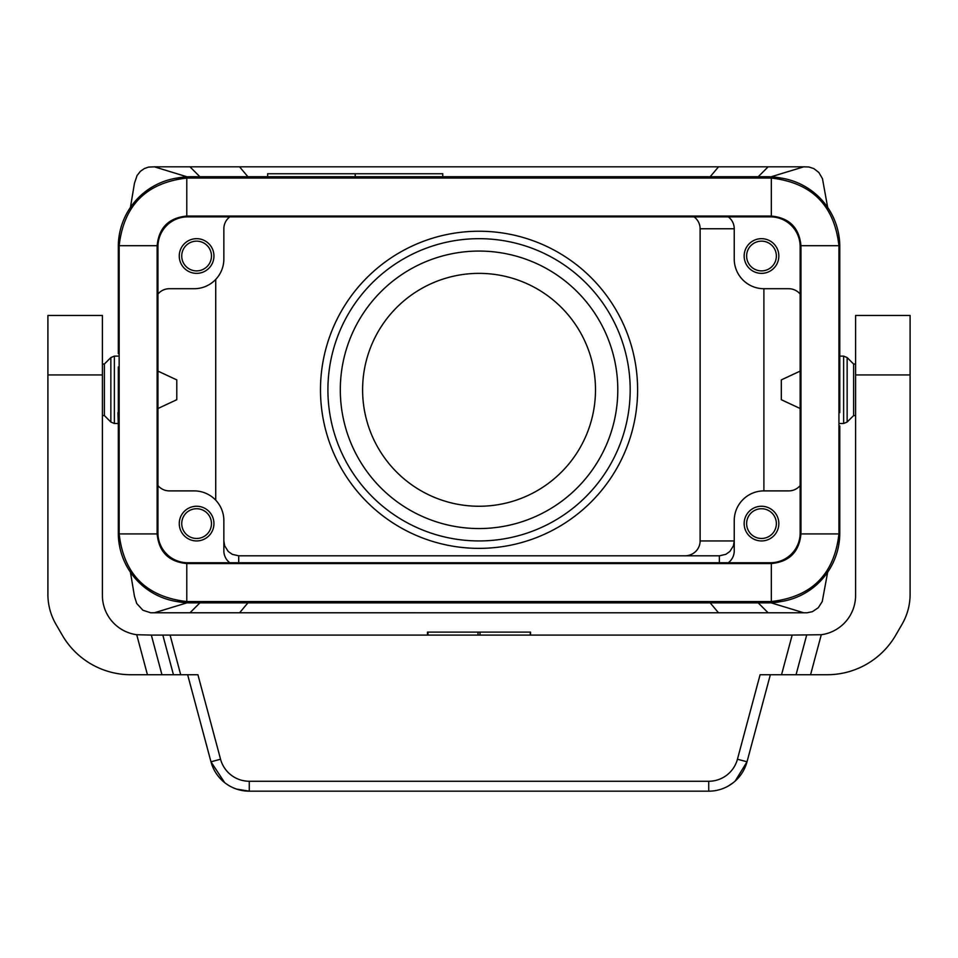 <?xml version="1.0" encoding="UTF-8"?>
<svg xmlns="http://www.w3.org/2000/svg" width="958" height="958" viewBox="0 0 958 958"><rect width="100%" height="100%" fill="white"/><g stroke="black" fill="none" stroke-linecap="round" stroke-linejoin="round"><path stroke-width="1.44" d="M267.653 176.739L267.653 173.757L442.764 173.757L442.764 176.739M355.214 173.757L355.214 176.739M710.189 602.881L718.512 612.785L150.669 612.773L142.886 610.222L136.719 603.468L134.467 596.391L130.432 572.201M827.664 572.201L822.239 601.576L818.3 607.707L812.396 611.671L807.103 612.785L718.512 612.785M781.548 674.731L827.137 674.731A79.286 79.286 0 0 0 895.79 635.082L902.137 624.113A59.468 59.468 0 0 0 910.1 594.379L910.1 315.481L855.59 315.481L855.59 595.445A39.637 39.637 0 0 1 821.281 634.723L792.17 635.082L781.548 674.731L760.089 674.731L737.444 759.227A29.734 29.734 0 0 1 708.728 781.261L708.728 791.176A39.637 39.637 0 0 0 747.024 761.79L770.352 674.731M187.085 602.798L154.358 612.785M199.887 602.881L189.971 612.785M758.209 602.881L768.124 612.785M771.022 602.798L803.738 612.785M117.966 412.647L118.313 425.999L117.966 412.647M213.945 256.014A17.34 17.34 0 0 0 196.606 238.674A17.34 17.34 0 0 0 179.266 256.014A17.34 17.34 0 0 0 196.606 273.365A17.34 17.34 0 0 0 213.945 256.014M229.8 216.867A14.861 14.861 0 0 0 223.861 228.758L223.861 258.995A29.734 29.734 0 0 1 194.127 288.717L169.35 288.717A14.861 14.861 0 0 0 157.95 294.046M223.861 540.935L224.687 545.844L228.208 551.449L232.267 554.335L238.722 555.808L719.374 555.808L725.829 554.335L729.888 551.449L733.409 545.844L734.235 540.935L700.118 540.935A15.1 14.861 180 0 1 685.018 555.808M239.584 612.785L247.894 602.881M800.146 294.046A14.861 14.861 0 0 0 788.745 288.717L763.969 288.717A29.734 29.734 0 0 1 734.235 258.995L734.235 228.758L700.118 228.758L700.118 540.935M800.146 371.117L781.309 379.895L781.309 399.714L800.146 408.503M763.897 490.891L763.897 288.717M778.842 523.595A17.34 17.34 0 0 0 761.49 506.255A17.34 17.34 0 0 0 744.15 523.595A17.34 17.34 0 0 0 761.49 540.935A17.34 17.34 0 0 0 778.842 523.595M800.146 485.574A14.861 14.861 0 0 1 788.745 490.891L763.969 490.891A29.734 29.734 0 0 0 734.235 520.625L734.235 550.85A14.861 14.861 0 0 1 728.296 562.741M839.783 412.647L839.783 246.589A69.395 69.371 -45 0 0 780.842 178.02A69.383 69.371 180 0 0 767.562 176.739L190.534 176.739A69.383 69.371 180 0 0 177.254 178.02A69.395 69.371 45 0 0 118.313 246.589L118.313 353.61M118.313 425.999L118.313 533.019A69.395 69.371 -45 0 0 177.254 601.6A69.383 69.371 180 0 0 190.534 602.881L767.562 602.881A69.383 69.371 180 0 0 780.842 601.6A69.395 69.371 45 0 0 839.783 533.019L839.783 425.999M710.189 176.739L718.512 166.824L768.124 166.824L758.209 176.739M771.022 176.823L803.738 166.824L808.851 166.979L813.809 168.584L818.827 172.464L822.467 178.655L827.664 207.419M161.95 674.731L151.328 635.082L162.824 635.082L173.446 674.731L147.436 674.731L136.719 634.723A39.637 39.637 0 0 1 102.41 595.445L102.41 315.481L47.9 315.481L47.9 594.379A59.468 59.468 0 0 0 55.863 624.113L62.21 635.082L55.863 624.113M229.8 562.741A14.861 14.861 0 0 1 223.861 550.85L223.861 520.625A29.734 29.734 0 0 0 194.127 490.891L169.35 490.891A14.861 14.861 0 0 1 157.95 485.574M157.95 408.503L176.787 399.714L176.787 379.895L157.95 371.117M718.512 166.824L239.584 166.824L247.894 176.739M239.584 166.824L189.971 166.824L199.887 176.739M187.085 176.823L154.358 166.824L189.971 166.824M768.124 166.824L803.738 166.824M154.358 166.824L148.538 167.099L144.287 168.584L140.359 171.35L137.066 175.518L134.467 183.218L130.432 207.419M173.446 674.731L197.911 674.731L220.556 759.227A29.734 29.734 0 0 0 249.272 781.261L249.272 791.176L236.518 789.069M792.17 635.082L170.081 635.082L180.703 674.731M694.071 216.867A15.1 14.861 180 0 1 700.118 228.758M215.718 279.425L215.718 500.184M744.15 256.014A17.34 17.34 0 0 0 761.49 273.365A17.34 17.34 0 0 0 778.842 256.014A17.34 17.34 0 0 0 761.49 238.674A17.34 17.34 0 0 0 744.15 256.014M728.296 216.867A14.861 14.861 0 0 1 734.235 228.758M179.266 523.595A17.34 17.34 0 0 0 196.606 540.935A17.34 17.34 0 0 0 213.945 523.595A17.34 17.34 0 0 0 196.606 506.255A17.34 17.34 0 0 0 179.266 523.595M147.436 674.731L130.863 674.731A79.286 79.286 0 0 1 62.21 635.082M196.606 241.153A14.861 14.861 0 0 0 181.733 256.014A14.861 14.861 0 0 0 196.606 270.886A14.861 14.861 0 0 0 211.467 256.014A14.861 14.861 0 0 0 196.606 241.153M761.49 270.886A14.861 14.861 0 0 0 776.363 256.014A14.861 14.861 0 0 0 761.49 241.153A14.861 14.861 0 0 0 746.629 256.014A14.861 14.861 0 0 0 761.49 270.886M761.49 508.734A14.861 14.861 0 0 0 746.629 523.595A14.861 14.861 0 0 0 761.49 538.468A14.861 14.861 0 0 0 776.363 523.595A14.861 14.861 0 0 0 761.49 508.734M196.606 508.734A14.861 14.861 0 0 0 181.733 523.595A14.861 14.861 0 0 0 196.606 538.468A14.861 14.861 0 0 0 211.467 523.595A14.861 14.861 0 0 0 196.606 508.734M780.842 178.02A69.395 69.371 135 0 0 770.424 177.23L769.609 178.044L771.322 178.068C811.761 182.715 834.298 205.263 838.945 245.703L838.945 533.917C834.298 574.357 811.761 596.894 771.322 601.552L186.786 601.552C146.346 596.894 123.798 574.357 119.151 533.917L119.151 245.703C123.798 205.263 146.346 182.715 186.786 178.068L769.609 178.044M188.487 178.044L187.672 177.23A69.395 69.371 -135 0 0 177.254 178.02M187.672 177.23L770.424 177.23M769.609 601.564L770.424 602.378L187.672 602.378A69.395 69.371 135 0 1 177.254 601.6M770.424 602.378A69.395 69.371 -135 0 0 780.842 601.6M839.783 353.61L839.783 366.974M800.146 246.601L800.146 533.019A29.746 29.734 45 0 1 770.412 562.741L187.684 562.741A29.746 29.734 -45 0 1 157.95 533.019L157.95 246.601L157.136 245.703C158.896 227.693 168.776 217.813 186.786 216.053L771.322 216.053C789.32 217.813 799.2 227.693 800.96 245.703L800.96 533.917C799.2 551.916 789.32 561.807 771.322 563.555L186.786 563.555C168.776 561.807 158.896 551.916 157.136 533.917L157.136 245.703C158.92 227.729 168.812 217.849 186.786 216.053L187.684 216.867L770.412 216.867L771.322 216.053C789.296 217.849 799.176 227.729 800.96 245.703L800.146 246.601A29.746 29.734 -45 0 0 770.412 216.867M119.151 533.917L157.136 533.917C158.92 551.892 168.812 561.771 186.786 563.555L187.684 562.741M157.136 533.917L157.95 533.019M771.322 601.552L771.322 563.555C789.296 561.771 799.176 551.892 800.96 533.917L800.146 533.019M187.684 216.867A29.746 29.734 45 0 0 157.95 246.601M771.322 563.555L770.412 562.741M118.313 366.974L118.313 412.647M595.493 389.81A116.445 116.445 0 0 0 479.048 273.365A116.445 116.445 0 0 0 362.603 389.81A116.445 116.445 0 0 0 479.048 506.255A116.445 116.445 0 0 0 595.493 389.81M340.306 389.81A138.742 138.742 0 0 0 479.048 528.553A138.742 138.742 0 0 0 617.79 389.81A138.742 138.742 0 0 0 479.048 251.068A138.742 138.742 0 0 0 340.306 389.81M327.911 389.81A151.136 151.136 0 0 0 479.048 540.935A151.136 151.136 0 0 0 630.184 389.81A151.136 151.136 0 0 0 479.048 238.674A151.136 151.136 0 0 0 327.911 389.81M320.487 389.81A158.561 158.561 0 0 0 479.048 548.371A158.561 158.561 0 0 0 637.609 389.81A158.561 158.561 0 0 0 479.048 231.237A158.561 158.561 0 0 0 320.487 389.81M118.241 423.508L114.373 423.508L114.373 356.113L118.241 356.113M110.865 357.562L104.386 364.04L104.386 415.568L110.865 422.047L110.865 357.562L114.373 356.113M136.719 634.723L151.328 635.082M162.824 635.082L170.081 635.082M427.963 635.082L427.963 632.112L530.528 632.112L530.037 635.082M220.556 759.227L210.976 761.79L224.627 782.578M187.648 674.731L210.976 761.79A39.637 39.637 0 0 0 249.272 791.176L708.728 791.176M728.631 785.811L733.373 782.578M735.169 781.069L747.024 761.79L737.444 759.227M827.137 674.731L810.564 674.731L821.281 634.723M902.137 624.113L895.79 635.082M853.614 389.81L853.614 364.04L847.135 357.562L847.135 422.047L853.614 415.568L853.614 389.81M839.855 356.113L843.627 356.113L843.627 423.508L847.135 422.047M839.855 423.508L843.627 423.508M719.374 562.741L719.374 555.808M238.722 562.741L238.722 555.808M47.9 374.937L102.41 374.937M708.728 781.261L249.272 781.261M119.127 532.205L118.313 533.019M188.487 601.564L187.672 602.378M839.783 246.589L838.969 247.404M838.969 532.205L839.783 533.019M119.127 247.404L118.313 246.589M119.151 245.703L157.136 245.703M771.322 178.068L771.322 216.053M186.786 178.068L186.786 216.053M186.786 601.552L186.786 563.555M838.945 533.917L800.96 533.917M838.945 245.703L800.96 245.703M478.018 635.082L478.018 632.112M479.982 635.082L479.982 632.112M806.672 635.082L796.05 674.731M910.1 374.937L855.59 374.937M104.386 364.04L102.41 364.04M530.528 635.082L530.528 632.112M427.472 635.082L427.472 632.112M853.614 364.04L855.59 364.04M847.135 357.562L843.627 356.113M104.386 415.568L102.41 415.568M853.614 415.568L855.59 415.568M114.373 423.508L110.865 422.047"/></g></svg>
